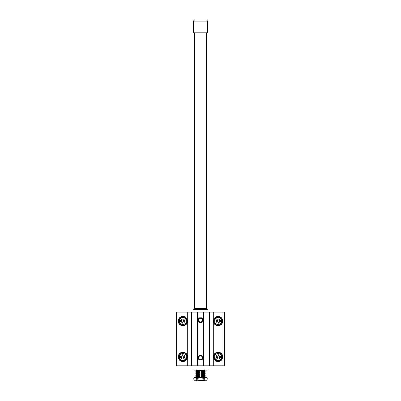 <?xml version="1.0" encoding="UTF-8"?>
<svg xmlns="http://www.w3.org/2000/svg" width="401" height="401" viewBox="0 0 401 401"><rect width="100%" height="100%" fill="white"/><g stroke="black" fill="none" stroke-linecap="round" stroke-linejoin="round"><path stroke-width="0.6" d="M206.961 368.98L206.961 370.118L194.039 370.118L194.039 368.98M208.059 365.802L208.059 368.98L192.941 368.98L192.941 365.802M208.059 312.123L208.059 309.321L192.941 309.321L192.941 312.123M207.633 32.17L206.485 32.947L206.485 308.444L194.515 308.444L193.317 309.321M206.485 32.947L194.515 32.947L194.515 308.444M207.633 21.108L207.683 32.17L193.317 32.17L193.367 21.108L194.43 20.05L206.57 20.05L207.633 21.108L193.367 21.108M196.896 370.118L196.896 368.98M200.029 370.118L200.029 368.98M204.104 370.118L204.104 368.98M200.971 370.118L200.971 368.98M196.53 370.118L196.53 370.619L204.47 370.619L205.177 371.005L201.432 371.321L204.6 371.321L205.177 371.005M196.53 370.619L195.823 371.005L202.876 371.025M198.806 371.191L198.064 371.005M195.823 371.005L196.4 371.321L199.568 371.321L198.124 371.622M196.4 371.321L195.823 371.637L198.806 371.822M202.194 371.451L205.177 371.637L204.6 371.321M202.876 371.657L201.432 371.953L204.6 371.953L205.177 371.637M195.823 371.637L196.4 371.953L199.568 371.953L198.124 372.253M196.4 371.953L195.823 372.268L198.806 372.454M202.194 372.083L205.177 372.268L204.6 371.953M202.876 372.288L201.432 372.584L204.6 372.584L205.177 372.268M195.823 372.268L196.4 372.584L199.568 372.584L198.124 372.885M196.4 372.584L195.823 372.9L198.806 373.085M202.194 372.714L205.177 372.9L204.6 372.584M202.876 372.92L201.432 373.216L204.6 373.216L205.177 372.9M195.823 372.9L196.4 373.216L199.568 373.216L198.124 373.516M196.4 373.216L195.823 373.531L198.806 373.717M202.194 373.346L205.177 373.531L204.6 373.216M202.936 373.531L201.432 373.847L204.6 373.847L205.177 373.531M195.823 373.531L196.4 373.847L199.568 373.847L198.124 374.148M196.4 373.847L195.823 374.163L198.806 374.349M202.194 373.978L205.177 374.163L204.6 373.847M202.876 374.178L201.432 374.479L204.6 374.479L205.177 374.163M195.823 374.163L196.4 374.479L199.568 374.479L198.124 374.775M195.823 374.795L199.568 375.11L196.4 375.11L195.823 374.795L196.4 374.479M202.194 374.609L205.177 374.795L204.6 374.479M202.936 374.795L201.432 375.11L204.6 375.11L205.177 374.795M198.124 375.406L199.568 375.11M195.823 375.426L199.568 375.742L196.4 375.742L195.823 375.426L196.4 375.11M201.432 375.11L202.936 375.426L205.177 375.426L204.6 375.11M202.936 375.426L201.432 375.742L204.6 375.742L205.177 375.426M196.4 375.742L195.823 376.058L199.568 375.742M201.432 375.742L202.936 376.058L205.177 376.058L204.6 375.742M202.936 376.058L201.432 376.374L204.6 376.374L205.177 376.058M195.823 376.058L196.4 376.374L199.568 376.374L198.064 376.058M196.4 376.374L195.823 376.689L199.568 376.374M201.432 376.374L202.936 376.689L205.177 376.689L204.6 376.374M202.936 376.689L201.432 377.005L204.6 377.005L205.177 376.689M195.823 376.689L196.4 377.005L199.568 377.005L198.064 376.689M196.4 377.005L195.823 377.321L199.568 377.005M201.432 377.005L202.936 377.321L205.177 377.321L204.6 377.005M202.936 377.321L202.685 377.391M198.315 377.391L198.064 377.321M201.021 380.253L201.021 380.77L196.65 380.95L204.35 380.95L204.525 380.253M201.021 380.77L204.525 380.77M199.979 380.77L199.979 380.253M193.021 378.404L194.144 377.842L206.856 377.842L207.979 378.404L207.979 379.692C206.726 380.464 205.482 380.464 204.239 379.692L200.5 380.228L196.761 379.692C195.513 380.464 194.264 380.464 193.021 379.692L193.021 378.404C194.274 377.637 195.518 377.637 196.761 378.404L196.761 379.692M200.5 380.253L206.856 380.253L194.144 380.253L193.021 379.692M196.189 380.253L194.144 380.253M206.62 377.842L206.62 377.391L194.38 377.391L194.38 377.842M205.528 377.892L205.277 377.927M206.109 380.228L207.026 380.153M194.891 377.867L193.974 377.942M195.472 380.203L195.818 380.153M196.761 378.404L200.5 377.867L204.239 378.404L204.239 379.692M204.239 378.404C205.487 377.637 206.736 377.637 207.979 378.404M222.921 312.123L222.921 365.802L224.375 365.802L224.375 312.123L203.568 312.123L203.568 365.802L176.625 365.802L176.625 312.123L178.079 312.123L178.079 365.802M203.568 312.123L197.432 312.123L197.432 365.802M197.432 312.123L187.297 312.123L187.297 319.452M213.703 358.469L213.703 365.802L203.568 365.802M213.703 312.123L213.703 319.452M213.703 322.685L213.703 355.241M222.921 365.802L213.703 365.802M187.297 322.685L187.297 355.241M187.297 358.469L187.297 365.802M187.297 312.123L178.079 312.123M178.219 321.066A4.682 4.682 0 0 1 185.242 317.016A4.682 4.682 0 0 1 185.242 325.121A4.682 4.682 0 0 1 178.219 321.066M181.407 321.066A1.198 1.198 0 0 1 183.207 320.033A1.198 1.198 0 0 1 183.207 322.103A1.198 1.198 0 0 1 181.407 321.066M180.5 321.066A2.105 2.105 0 0 1 183.658 319.241A2.105 2.105 0 0 1 183.658 322.89A2.105 2.105 0 0 1 180.5 321.066A2.105 2.105 0 0 1 183.658 319.241A2.105 2.105 0 0 1 183.658 322.89A2.105 2.105 0 0 1 180.5 321.066A2.105 2.105 0 0 1 183.658 319.241A2.105 2.105 0 0 1 183.658 322.89A2.105 2.105 0 0 1 180.5 321.066A2.105 2.105 0 0 1 183.658 319.241A2.105 2.105 0 0 1 183.658 322.89A2.105 2.105 0 0 1 180.5 321.066A2.105 2.105 0 0 1 183.658 319.241A2.105 2.105 0 0 1 183.658 322.89A2.105 2.105 0 0 1 180.5 321.066A2.105 2.105 0 0 1 183.658 319.241A2.105 2.105 0 0 1 183.658 322.89A2.105 2.105 0 0 1 180.5 321.066A2.105 2.105 0 0 1 183.658 319.241A2.105 2.105 0 0 1 183.658 322.89A2.105 2.105 0 0 1 180.5 321.066A2.105 2.105 0 0 1 183.658 319.241A2.105 2.105 0 0 1 183.658 322.89A2.105 2.105 0 0 1 180.5 321.066A2.105 2.105 0 0 1 183.658 319.241A2.105 2.105 0 0 1 183.658 322.89A2.105 2.105 0 0 1 180.5 321.066A2.105 2.105 0 0 1 183.658 319.241A2.105 2.105 0 0 1 183.658 322.89A2.105 2.105 0 0 1 180.5 321.066M179.513 321.066A3.393 3.393 0 0 1 184.6 318.128A3.393 3.393 0 0 1 184.6 324.003A3.393 3.393 0 0 1 179.513 321.066M185.092 324.855L187.277 321.066L185.092 317.281L180.716 317.281L178.53 321.066L180.716 324.855L185.092 324.855M213.417 321.066A4.682 4.682 0 0 1 220.44 317.016A4.682 4.682 0 0 1 220.44 325.121A4.682 4.682 0 0 1 213.417 321.066M217.197 321.066A1.198 1.198 0 0 1 218.991 320.033A1.198 1.198 0 0 1 218.991 322.103A1.198 1.198 0 0 1 217.197 321.066M216.289 321.066A2.105 2.105 0 0 1 219.447 319.241A2.105 2.105 0 0 1 219.447 322.89A2.105 2.105 0 0 1 216.289 321.066A2.105 2.105 0 0 1 219.447 319.241A2.105 2.105 0 0 1 219.447 322.89A2.105 2.105 0 0 1 216.289 321.066A2.105 2.105 0 0 1 219.447 319.241A2.105 2.105 0 0 1 219.447 322.89A2.105 2.105 0 0 1 216.289 321.066A2.105 2.105 0 0 1 219.447 319.241A2.105 2.105 0 0 1 219.447 322.89A2.105 2.105 0 0 1 216.289 321.066A2.105 2.105 0 0 1 219.447 319.241A2.105 2.105 0 0 1 219.447 322.89A2.105 2.105 0 0 1 216.289 321.066A2.105 2.105 0 0 1 219.447 319.241A2.105 2.105 0 0 1 219.447 322.89A2.105 2.105 0 0 1 216.289 321.066A2.105 2.105 0 0 1 219.447 319.241A2.105 2.105 0 0 1 219.447 322.89A2.105 2.105 0 0 1 216.289 321.066A2.105 2.105 0 0 1 219.447 319.241A2.105 2.105 0 0 1 219.447 322.89A2.105 2.105 0 0 1 216.289 321.066A2.105 2.105 0 0 1 219.447 319.241A2.105 2.105 0 0 1 219.447 322.89A2.105 2.105 0 0 1 216.289 321.066A2.105 2.105 0 0 1 219.447 319.241A2.105 2.105 0 0 1 219.447 322.89A2.105 2.105 0 0 1 216.289 321.066M214.705 321.066A3.393 3.393 0 0 1 219.793 318.128A3.393 3.393 0 0 1 219.793 324.003A3.393 3.393 0 0 1 214.705 321.066M220.284 324.855L222.47 321.066L220.284 317.281L215.908 317.281L213.723 321.066L215.908 324.855L220.284 324.855M178.219 356.855A4.682 4.682 0 0 1 185.242 352.8A4.682 4.682 0 0 1 185.242 360.91A4.682 4.682 0 0 1 178.219 356.855M181.407 356.855A1.198 1.198 0 0 1 183.207 355.817A1.198 1.198 0 0 1 183.207 357.892A1.198 1.198 0 0 1 181.407 356.855M180.5 356.855A2.105 2.105 0 0 1 183.658 355.03A2.105 2.105 0 0 1 183.658 358.679A2.105 2.105 0 0 1 180.5 356.855A2.105 2.105 0 0 1 183.658 355.03A2.105 2.105 0 0 1 183.658 358.679A2.105 2.105 0 0 1 180.5 356.855A2.105 2.105 0 0 1 183.658 355.03A2.105 2.105 0 0 1 183.658 358.679A2.105 2.105 0 0 1 180.5 356.855A2.105 2.105 0 0 1 183.658 355.03A2.105 2.105 0 0 1 183.658 358.679A2.105 2.105 0 0 1 180.5 356.855A2.105 2.105 0 0 1 183.658 355.03A2.105 2.105 0 0 1 183.658 358.679A2.105 2.105 0 0 1 180.5 356.855A2.105 2.105 0 0 1 183.658 355.03A2.105 2.105 0 0 1 183.658 358.679A2.105 2.105 0 0 1 180.5 356.855A2.105 2.105 0 0 1 183.658 355.03A2.105 2.105 0 0 1 183.658 358.679A2.105 2.105 0 0 1 180.5 356.855A2.105 2.105 0 0 1 183.658 355.03A2.105 2.105 0 0 1 183.658 358.679A2.105 2.105 0 0 1 180.5 356.855A2.105 2.105 0 0 1 183.658 355.03A2.105 2.105 0 0 1 183.658 358.679A2.105 2.105 0 0 1 180.5 356.855A2.105 2.105 0 0 1 183.658 355.03A2.105 2.105 0 0 1 183.658 358.679A2.105 2.105 0 0 1 180.5 356.855M179.513 356.855A3.393 3.393 0 0 1 184.6 353.918A3.393 3.393 0 0 1 184.6 359.792A3.393 3.393 0 0 1 179.513 356.855M185.092 360.644L187.277 356.855L185.092 353.065L180.716 353.065L178.53 356.855L180.716 360.644L185.092 360.644M213.417 356.855A4.682 4.682 0 0 1 220.44 352.8A4.682 4.682 0 0 1 220.44 360.91A4.682 4.682 0 0 1 213.417 356.855M217.197 356.855A1.198 1.198 0 0 1 218.991 355.817A1.198 1.198 0 0 1 218.991 357.892A1.198 1.198 0 0 1 217.197 356.855M216.289 356.855A2.105 2.105 0 0 1 219.447 355.03A2.105 2.105 0 0 1 219.447 358.679A2.105 2.105 0 0 1 216.289 356.855A2.105 2.105 0 0 1 219.447 355.03A2.105 2.105 0 0 1 219.447 358.679A2.105 2.105 0 0 1 216.289 356.855A2.105 2.105 0 0 1 219.447 355.03A2.105 2.105 0 0 1 219.447 358.679A2.105 2.105 0 0 1 216.289 356.855A2.105 2.105 0 0 1 219.447 355.03A2.105 2.105 0 0 1 219.447 358.679A2.105 2.105 0 0 1 216.289 356.855A2.105 2.105 0 0 1 219.447 355.03A2.105 2.105 0 0 1 219.447 358.679A2.105 2.105 0 0 1 216.289 356.855A2.105 2.105 0 0 1 219.447 355.03A2.105 2.105 0 0 1 219.447 358.679A2.105 2.105 0 0 1 216.289 356.855A2.105 2.105 0 0 1 219.447 355.03A2.105 2.105 0 0 1 219.447 358.679A2.105 2.105 0 0 1 216.289 356.855A2.105 2.105 0 0 1 219.447 355.03A2.105 2.105 0 0 1 219.447 358.679A2.105 2.105 0 0 1 216.289 356.855A2.105 2.105 0 0 1 219.447 355.03A2.105 2.105 0 0 1 219.447 358.679A2.105 2.105 0 0 1 216.289 356.855A2.105 2.105 0 0 1 219.447 355.03A2.105 2.105 0 0 1 219.447 358.679A2.105 2.105 0 0 1 216.289 356.855M214.705 356.855A3.393 3.393 0 0 1 219.793 353.918A3.393 3.393 0 0 1 219.793 359.792A3.393 3.393 0 0 1 214.705 356.855M220.284 360.644L222.47 356.855L220.284 353.065L215.908 353.065L213.723 356.855L215.908 360.644L220.284 360.644M201.863 317.813L203.227 320.173L201.863 322.534L199.137 322.534L197.773 320.173L199.137 317.813L201.863 317.813L203.222 320.173L201.858 322.529L199.142 322.529L197.778 320.173L199.142 317.818L201.858 317.818M198.61 320.173A1.89 1.89 0 0 1 201.447 318.539A1.89 1.89 0 0 1 201.447 321.813A1.89 1.89 0 0 1 198.61 320.173M201.863 355.386L203.227 357.747L201.863 360.108L199.137 360.108L197.773 357.747L199.137 355.386L201.863 355.386L203.222 357.747L201.858 360.103L199.142 360.103L197.778 357.747L199.142 355.391L201.858 355.391M198.61 357.747A1.89 1.89 0 0 1 201.447 356.108A1.89 1.89 0 0 1 201.447 359.386A1.89 1.89 0 0 1 198.61 357.747M203.192 312.123L203.192 320.113M203.192 320.239L203.192 357.682M203.192 357.812L203.192 365.802M197.808 312.123L197.808 320.113M197.808 320.239L197.808 357.682M197.808 357.812L197.808 365.802M197.508 312.123L197.508 365.802M203.492 312.123L203.492 365.802M178.45 321.066A4.456 4.456 0 0 0 185.132 324.925A4.456 4.456 0 0 0 185.132 317.211A4.456 4.456 0 0 0 178.45 321.066M213.643 321.066A4.456 4.456 0 0 0 220.324 324.925A4.456 4.456 0 0 0 220.324 317.211A4.456 4.456 0 0 0 213.643 321.066M178.45 356.855A4.456 4.456 0 0 0 185.132 360.715A4.456 4.456 0 0 0 185.132 352.995A4.456 4.456 0 0 0 178.45 356.855M213.643 356.855A4.456 4.456 0 0 0 220.324 360.715A4.456 4.456 0 0 0 220.324 352.995A4.456 4.456 0 0 0 213.643 356.855M206.485 308.444L207.683 309.321M193.367 32.17L194.515 32.947M196.475 380.77L196.475 380.253M204.47 370.619L204.47 370.118M207.979 379.692L206.856 380.253M191.538 312.123L191.538 365.802M209.462 312.123L209.462 365.802"/></g></svg>

